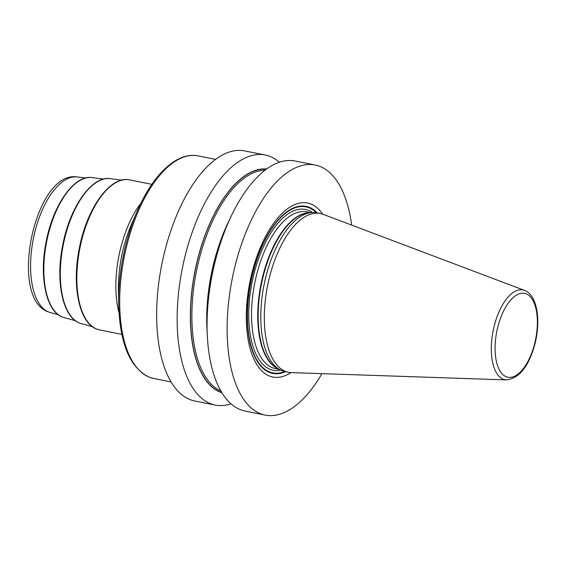 <?xml version="1.0" encoding="UTF-8"?>
<svg xmlns="http://www.w3.org/2000/svg" width="566" height="566" viewBox="0 0 566 566"><rect width="100%" height="100%" fill="white"/><g stroke="black" fill="none" stroke-linecap="round" stroke-linejoin="round"><path stroke-width="0.85" d="M321.927 373.652A127.506 59.069 101.3 0 1 265.178 415.076A127.506 59.069 101.3 0 1 234.522 268.256A127.506 59.069 -78.7 0 1 315.227 165.024A127.506 59.069 -78.7 0 1 351.663 225.105M265.178 415.076L245.135 411.065A127.506 59.069 -78.7 0 1 207.085 328.598A127.506 59.069 -78.7 0 1 214.479 264.244A127.506 59.069 -78.7 0 1 228.324 222.488A127.506 59.069 -78.7 0 1 295.183 161.013L315.227 165.024M231.013 403.82A127.506 59.069 -78.7 0 1 215.193 405.072L194.711 400.976A127.506 59.069 101.3 0 1 164.055 254.148A127.506 59.069 -78.7 0 1 244.76 150.924L265.242 155.02A127.506 59.069 -78.7 0 1 279.363 162.265M215.193 405.072A127.506 59.069 -78.7 0 1 184.544 258.252A127.506 59.069 -78.7 0 1 265.242 155.02M207.085 328.598L206.993 322.832A114.233 52.921 101.3 0 1 213.615 265.178A114.233 52.921 -78.7 0 1 226.025 227.773L228.324 222.488M322.719 214.181A88.721 41.106 101.3 0 0 251.46 274.885A88.721 41.106 101.3 0 0 291.009 372.598M311.42 212.54L308.215 212.858A80.018 37.073 -78.7 0 0 262.815 277.885A80.018 37.073 101.3 0 0 277.114 368.233L279.951 369.761A80.966 37.512 101.3 0 1 265.482 278.338A80.966 37.512 -78.7 0 1 311.42 212.54A80.966 37.512 -78.7 0 1 316.727 212.788L320.271 213.502A80.966 37.512 101.3 0 0 269.027 279.045A80.966 37.512 101.3 0 0 288.49 372.279A80.966 37.512 101.3 0 0 291.341 372.612L506.577 379.92C519.673 378.173 529.217 365.799 535.217 342.784C540.87 319.528 537.134 294.992 524.498 290.393A45.782 21.211 101.3 0 0 493.962 327.014A45.782 21.211 101.3 0 0 506.577 379.92M279.951 369.761A80.966 37.512 101.3 0 0 284.946 371.572L288.49 372.279M524.498 290.393L323.03 214.295A80.966 37.512 101.3 0 0 320.271 213.502M266.685 168.993A114.233 52.921 -78.7 0 0 196.996 261.853A114.233 52.921 101.3 0 0 221.9 392.733M317.278 212.901A85.176 39.457 -78.7 0 0 252.181 275.324A85.176 39.457 101.3 0 0 285.497 371.685M284.641 371.508A84.645 39.217 101.3 0 1 252.351 275.401A84.645 39.217 -78.7 0 1 316.422 212.731M312.347 212.469A81.985 37.986 -78.7 0 0 253.511 275.861A81.985 37.986 101.3 0 0 280.778 370.178M310.663 212.618L306.779 211.84A79.948 37.038 -78.7 0 0 256.179 276.562A79.948 37.038 101.3 0 0 275.394 368.622L279.286 369.4M278.125 368.777A79.948 37.038 101.3 0 1 262.383 277.807A79.948 37.038 -78.7 0 1 309.354 212.745M534.898 342.6A42.754 19.81 101.3 0 0 526.182 293.832A42.754 19.81 101.3 0 0 497.556 327.983A42.754 19.81 101.3 0 0 506.273 376.758A42.754 19.81 101.3 0 0 534.898 342.6M266.388 169.213A113.992 52.808 -78.7 0 0 197.102 261.895A113.992 52.808 101.3 0 0 221.709 392.422M264.923 170.309A112.967 52.341 -78.7 0 0 198.433 262.242A112.967 52.341 101.3 0 0 220.782 390.837M207.191 332.624A112.967 52.341 101.3 0 1 213.283 265.213A112.967 52.341 -78.7 0 1 229.973 218.809M171.052 381.937L153.556 378.435A113.483 52.574 -78.7 0 1 149.41 377.211A113.483 52.574 -78.7 0 1 126.275 247.759A113.483 52.574 -78.7 0 1 198.1 155.891L215.596 159.386M118.669 304.388L118.436 289.884A79.056 36.627 101.3 0 1 131.602 224.094L137.404 210.8A112.457 52.1 101.3 0 0 118.669 304.388C119.836 343.604 129.989 367.858 149.141 377.133L153.556 378.435M140.927 203.187A76.502 35.446 101.3 0 0 118.994 312.765M121.824 334.372L99.68 329.936A76.502 35.446 -78.7 0 1 96.885 329.115A76.502 35.446 -78.7 0 1 80.591 244.894A76.502 35.446 -78.7 0 1 129.713 179.91L151.858 184.339M92.421 326.674L81.327 323.646A73.969 34.271 -78.7 0 1 79.693 323.101A73.969 34.271 101.3 0 1 63.682 242.835A73.969 34.271 101.3 0 1 110.342 178.651L121.754 180.122M75.328 320.681L64.128 317.625A71.443 33.097 -78.7 0 1 62.557 317.101A71.443 33.097 101.3 0 1 47.091 239.574A71.443 33.097 101.3 0 1 92.159 177.59L103.67 179.075M58.234 314.689L50.211 312.496A69.144 32.036 -78.7 0 1 48.69 311.993A69.144 32.036 101.3 0 1 33.727 236.956A69.144 32.036 101.3 0 1 77.344 176.967L85.593 178.028M137.404 210.8C153.188 174.158 177.314 151.447 198.1 155.891M129.713 179.91C110.497 175.149 86.782 208.154 79.297 248.396C71.585 285.887 79.247 323.002 96.751 329.079L99.68 329.936M81.327 323.646L79.615 323.073C62.677 317.193 55.27 281.33 62.72 245.092C69.816 207.022 91.918 175.46 110.342 178.651M64.128 317.625L62.472 317.073C46.101 311.385 38.955 276.753 46.143 241.753C52.999 204.991 74.344 174.512 92.159 177.59M50.211 312.496L48.287 311.859C7.952 298.211 34.922 169.701 77.344 176.967"/></g></svg>
